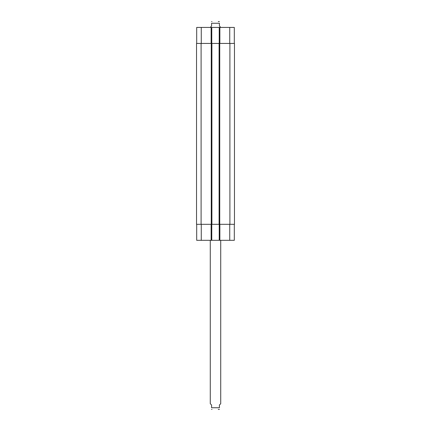 <?xml version="1.0" encoding="UTF-8"?>
<svg xmlns="http://www.w3.org/2000/svg" width="431" height="431" viewBox="0 0 431 431"><rect width="100%" height="100%" fill="white"/><g stroke="black" fill="none" stroke-linecap="round" stroke-linejoin="round"><path stroke-width="0.65" d="M210.274 240.315L210.274 403.702L211.583 405.011L211.583 407.753C211.583 410.14 211.583 410.14 211.583 407.753L219.417 407.753L219.417 405.011L220.726 403.702L220.726 240.315M219.417 407.753C219.417 410.14 219.417 410.14 219.417 407.753M219.417 409.402L218.275 409.45M218.275 21.55L219.417 21.598M220.726 27.428L219.417 25.989L219.417 23.247C219.417 20.86 219.417 20.86 219.417 23.247L211.583 23.247L211.583 25.989L210.274 27.428M211.583 23.247C211.583 20.86 211.583 20.86 211.583 23.247M196.692 224.314L196.692 240.315L234.308 240.315L234.308 224.314M196.692 43.429L196.692 27.428L234.308 27.428L234.308 43.429M211.777 43.429L211.777 27.428M219.223 43.429L219.223 27.428M219.745 43.429L196.531 43.429L196.531 224.314L234.469 224.314L234.469 43.429L219.745 43.429L219.745 224.314M211.777 224.314L211.777 240.315M219.223 224.314L219.223 240.315M219.093 43.429L219.093 224.314M211.907 43.429L211.907 224.314M196.531 43.429L196.531 224.314M201.266 43.429L201.266 27.428M211.125 43.429L211.125 27.428M219.875 43.429L219.875 27.428M229.734 43.429L229.734 27.428M201.266 224.314L201.266 240.315M211.125 224.314L211.125 240.315M219.875 224.314L219.875 240.315M229.734 224.314L229.734 240.315M229.901 43.429L229.901 224.314M211.255 43.429L211.255 224.314M201.099 43.429L201.099 224.314M211.583 409.402L211.971 409.45M211.583 21.598L211.971 21.55"/></g></svg>
